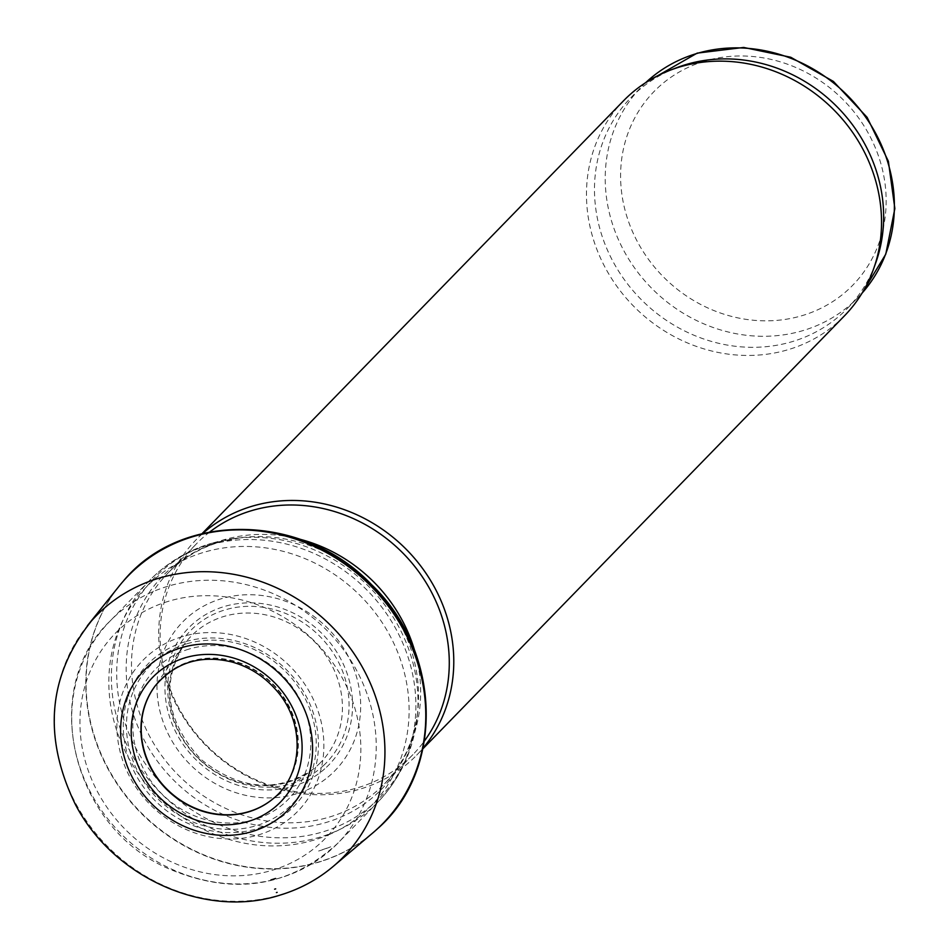 <?xml version="1.0" encoding="UTF-8"?>
<svg xmlns="http://www.w3.org/2000/svg" width="949" height="949" viewBox="0 0 949 949"><rect width="100%" height="100%" fill="white"/><g stroke="black" fill="none" stroke-linecap="round" stroke-linejoin="round"><path stroke-width="0.71" stroke-dasharray="4.75 3.56" d="M676.186 67.901A151.069 137.391 -135.8 0 0 630.836 97.711A151.069 137.391 -135.8 0 0 643.22 301.545A151.069 137.391 -135.8 0 0 847.315 308.496A151.069 137.391 -135.8 0 0 875.903 262.375M623.552 100.772A154.153 140.203 -135.8 0 0 636.198 308.757A154.153 140.203 -135.8 0 0 844.444 315.851M202.718 533.48A154.153 140.203 -135.8 0 0 195.802 540.064A154.153 140.203 -135.8 0 0 208.436 748.061A154.153 140.203 -135.8 0 0 416.694 755.155A154.153 140.203 -135.8 0 0 423.1 748.061M209.776 531.95A151.069 137.391 -135.8 0 0 196.455 543.813A151.069 137.391 -135.8 0 0 208.851 747.646A151.069 137.391 -135.8 0 0 412.934 754.597A151.069 137.391 -135.8 0 0 424.428 740.967M334.416 865.405L333.929 865.82A172.659 157.024 44.2 0 1 280.75 894.717A172.659 157.024 44.2 0 1 88.518 823.886A172.659 157.024 44.2 0 1 87.379 625.747L87.794 625.237M372.115 833.495A177.629 161.544 44.2 0 1 327.334 859.308A177.629 161.544 44.2 0 1 318.591 862.214A177.629 161.544 44.2 0 1 121.33 790.031A177.629 161.544 44.2 0 1 118.672 586.707M329.837 834.29A156.882 142.682 44.2 0 1 314.439 839.948A156.882 142.682 44.2 0 1 109.693 666.115A156.882 142.682 44.2 0 1 342.897 580.48A156.882 142.682 44.2 0 1 329.837 834.29M325.637 778.951A106.418 96.786 44.2 0 1 296.456 793.839A106.418 96.786 44.2 0 1 157.036 683.387A106.418 96.786 44.2 0 1 302.589 609.116A106.418 96.786 44.2 0 1 325.637 778.951M324.024 765.072A94.746 86.169 44.2 0 1 291.889 783.589A94.746 86.169 44.2 0 1 167.712 688.072A94.746 86.169 44.2 0 1 292.138 616.375A94.746 86.169 44.2 0 1 324.024 765.072M320.418 762.711A90.452 82.255 44.2 0 1 313.265 769.105A90.452 82.255 44.2 0 1 311.201 770.671A90.452 82.255 44.2 0 1 287.844 782.237A90.452 82.255 44.2 0 1 189.017 747.658A90.452 82.255 44.2 0 1 183.098 645.937A90.452 82.255 44.2 0 1 184.604 643.825A90.452 82.255 44.2 0 1 309.374 636.838A90.452 82.255 44.2 0 1 320.418 762.711M155.553 685.415A82.089 74.663 44.2 0 1 155.683 685.249A82.089 74.663 44.2 0 1 271.236 682.331A82.089 74.663 44.2 0 1 273.834 798.121A82.089 74.663 44.2 0 1 272.624 799.117A82.089 74.663 44.2 0 1 272.422 799.283M207.38 545.58A159.088 144.687 -135.8 0 0 149.657 580.385A159.088 144.687 -135.8 0 0 162.694 795.037A159.088 144.687 -135.8 0 0 377.619 802.356A159.088 144.687 -135.8 0 0 388.236 616.233A159.088 144.687 -135.8 0 0 207.38 545.58M211.674 543.314A157.404 143.157 -135.8 0 0 120.309 706.27A157.404 143.157 -135.8 0 0 276.444 837.742A157.404 143.157 -135.8 0 0 417.252 716.424A157.404 143.157 -135.8 0 0 234.498 538.474A157.404 143.157 -135.8 0 0 211.674 543.314M167.712 586.304A159.088 144.687 -135.8 0 0 109.989 621.12A159.088 144.687 -135.8 0 0 123.038 835.761A159.088 144.687 -135.8 0 0 337.951 843.092A159.088 144.687 -135.8 0 0 348.568 656.969A159.088 144.687 -135.8 0 0 167.712 586.304M168.495 601.286A146.763 133.477 -135.8 0 0 133.323 836.994A146.763 133.477 -135.8 0 0 359.374 769.058A146.763 133.477 -135.8 0 0 168.495 601.286M182.161 636.684A108.127 98.34 -135.8 0 0 156.241 810.351A108.127 98.34 -135.8 0 0 322.79 760.303A108.127 98.34 -135.8 0 0 182.161 636.684M184.818 641.844A101.97 92.729 -135.8 0 0 160.381 805.606A101.97 92.729 -135.8 0 0 317.429 758.405A101.97 92.729 -135.8 0 0 184.818 641.844M186.289 643.944A99.147 90.167 -135.8 0 0 162.528 803.174A99.147 90.167 -135.8 0 0 315.234 757.278A99.147 90.167 -135.8 0 0 186.289 643.944M188.946 649.104A92.978 84.556 -135.8 0 0 166.656 798.429A92.978 84.556 -135.8 0 0 309.872 755.392A92.978 84.556 -135.8 0 0 188.946 649.104M704.324 61.258A138.744 126.181 -135.8 0 0 671.062 284.095A138.744 126.181 -135.8 0 0 884.765 219.871A138.744 126.181 -135.8 0 0 704.324 61.258M645.747 82.587A151.069 137.391 -135.8 0 0 641.571 86.691A151.069 137.391 -135.8 0 0 653.956 290.524A151.069 137.391 -135.8 0 0 858.038 297.476A151.069 137.391 -135.8 0 0 862.024 293.182L847.315 308.496M299.86 539.222A151.069 137.391 -135.8 0 0 222.659 540.147A151.069 137.391 -135.8 0 0 167.843 573.196A151.069 137.391 -135.8 0 0 180.227 777.029A151.069 137.391 -135.8 0 0 384.321 783.981A151.069 137.391 -135.8 0 0 414.772 651.109M218.365 542.401A152.753 138.922 -135.8 0 0 129.693 700.54A152.753 138.922 -135.8 0 0 281.212 828.133A152.753 138.922 -135.8 0 0 417.857 710.398A152.753 138.922 -135.8 0 0 240.512 537.715A152.753 138.922 -135.8 0 0 218.365 542.401M377.204 829.023A177.653 161.567 44.2 0 1 327.713 858.999A177.653 161.567 44.2 0 1 318.9 861.941A177.653 161.567 44.2 0 1 119.586 786.911A177.653 161.567 44.2 0 1 123.014 581.5M330.679 846.828A168.91 153.619 44.2 0 1 318.639 851.016L330.679 846.828M324.772 768.797A98.02 89.147 44.2 0 1 293.395 786.235A98.02 89.147 44.2 0 1 164.936 686.53A98.02 89.147 44.2 0 1 295.305 614.074A98.02 89.147 44.2 0 1 324.772 768.797M155.683 685.249L155.434 685.581A82.041 74.615 44.2 0 1 270.951 682.687A82.041 74.615 44.2 0 1 273.454 798.429M412.934 754.597L384.321 783.981C403.42 764.194 414.606 739.662 417.857 710.398L417.252 716.424C413.657 749.781 400.454 778.417 377.619 802.356L337.951 843.092C288.911 887.979 231.71 896.2 166.383 867.754C71.175 825.25 39.111 688.239 109.989 621.12L149.657 580.385C166.763 562.971 187.083 550.693 210.631 543.54L234.498 538.474L240.512 537.715L219.409 542.176C199.195 548.356 182.006 558.7 167.843 573.196L196.455 543.813M630.836 97.711L645.735 82.599M202.066 533.635L195.802 540.064M422.957 748.725L416.694 755.155M313.265 769.105C276.894 793.388 239.409 790.09 200.808 759.224C165.98 721.133 160.583 682.675 184.604 643.825M270.631 800.671L311.201 770.671M183.098 645.937L154.189 687.29"/><path stroke-width="1.42" d="M422.957 748.725L844.444 315.851A154.153 140.203 -135.8 0 0 873.626 268.792L875.903 262.375A151.069 137.391 -135.8 0 0 838.738 108.494A151.069 137.391 -135.8 0 0 685.653 64.651A151.069 137.391 -135.8 0 0 676.186 67.901L669.828 70.345A154.153 140.203 -135.8 0 0 623.552 100.772L202.066 533.635M873.626 268.792A154.153 140.203 -135.8 0 0 835.701 111.768A154.153 140.203 -135.8 0 0 679.484 67.035A154.153 140.203 -135.8 0 0 669.828 70.345M423.1 748.061A154.153 140.203 -135.8 0 0 424.025 570.491A154.153 140.203 -135.8 0 0 251.734 506.339A154.153 140.203 -135.8 0 0 202.718 533.48M424.428 740.967A151.069 137.391 -135.8 0 0 417.382 569.875A151.069 137.391 -135.8 0 0 251.271 510.752A151.069 137.391 -135.8 0 0 209.776 531.95M273.87 879.035A153.228 139.349 44.2 0 1 270.916 879.96L275.53 878.477A153.228 139.349 44.2 0 1 273.87 879.035M276.408 892.582L277.144 892.357A167.487 152.326 44.2 0 1 276.408 892.582M377.061 829.165A177.629 161.544 44.2 0 0 368.485 583.694A177.629 161.544 44.2 0 0 122.872 581.654A177.629 161.544 44.2 0 0 118.672 586.707L87.379 625.747A172.659 157.024 44.2 0 1 91.59 620.788A172.659 157.024 44.2 0 1 329.244 623.991A172.659 157.024 44.2 0 1 338.781 861.478A172.659 157.024 44.2 0 1 333.929 865.82L372.115 833.495A177.629 161.544 44.2 0 0 377.061 829.165L377.358 828.88A177.653 161.567 44.2 0 1 377.204 829.023M272.422 799.283A82.089 74.663 44.2 0 1 270.631 800.671A82.089 74.663 44.2 0 1 248.804 811.644A82.089 74.663 44.2 0 1 158.851 779.912A82.089 74.663 44.2 0 1 154.189 687.29A82.089 74.663 44.2 0 1 155.553 685.415M271.331 823.139A100.297 91.223 44.2 0 1 252.066 831.585A100.297 91.223 44.2 0 1 120.843 724.063A100.297 91.223 44.2 0 1 264.012 661.275A100.297 91.223 44.2 0 1 271.331 823.139M645.735 82.599L697.195 53.12L743.708 47.45L790.766 57.26L833.4 81.424L867.125 117.356L888.383 161.283L894.86 208.555L885.773 254.178L862.024 293.194A151.069 137.391 -135.8 0 0 866.318 118.079A151.069 137.391 -135.8 0 0 696.376 53.63A151.069 137.391 -135.8 0 0 645.747 82.587M414.772 651.109A151.069 137.391 -135.8 0 0 299.86 539.222M274.605 889.177L275.673 888.857A163.394 148.602 44.2 0 1 274.605 889.177M123.014 581.5A177.653 161.567 44.2 0 1 123.145 581.346A177.653 161.567 44.2 0 1 368.793 583.374A177.653 161.567 44.2 0 1 377.358 828.88C445.022 770.363 441.736 651.56 371.557 584.655C303.49 512.674 180.998 510.55 123.145 581.346L122.872 581.654M273.454 798.429A82.041 74.615 44.2 0 1 272.304 799.378A82.041 74.615 44.2 0 1 248.496 811.905A82.041 74.615 44.2 0 1 157.759 779.082A82.041 74.615 44.2 0 1 155.434 685.581C175.482 662.272 201.093 654.442 232.28 662.082C249.029 666.815 263.383 675.842 275.34 689.176C305.436 721.715 303.882 774.325 273.419 798.465L272.304 799.378M270.489 810.6A89.289 81.211 44.2 0 1 248.235 821.454A89.289 81.211 44.2 0 1 131.282 727.824A89.289 81.211 44.2 0 1 255.103 667.467A89.289 81.211 44.2 0 1 270.489 810.6M91.59 620.788C48.055 675.344 42.586 736.424 75.173 804.017C112.919 877.683 205.625 919.13 280.038 895.121C302.411 888.347 321.984 877.137 338.781 861.478"/></g></svg>
